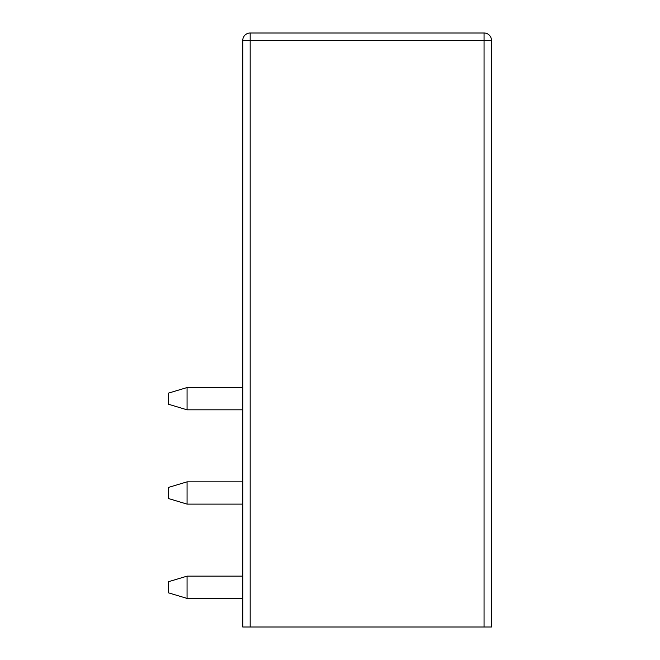 <?xml version="1.0" encoding="UTF-8"?>
<svg xmlns="http://www.w3.org/2000/svg" width="660" height="660" viewBox="0 0 660 660"><rect width="100%" height="100%" fill="white"/><g stroke="black" fill="none" stroke-linecap="round" stroke-linejoin="round"><path stroke-width="0.99" d="M250.181 627L484.069 627L484.069 40.425L250.181 40.425L250.181 627L242.756 627L242.756 40.425L250.181 40.425L250.181 33A7.425 7.425 0 0 0 242.756 40.425M250.181 33L484.069 33A7.425 7.425 0 0 1 491.494 40.425A7.425 7.425 0 0 0 484.069 33L484.069 40.425L491.494 40.425L491.494 627L484.069 627M242.756 576.139L187.069 576.139L187.069 598.414L242.756 598.414M242.756 481.841L187.069 481.841L187.069 504.116L242.756 504.116M242.756 387.544L187.069 387.544L187.069 409.819L242.756 409.819M187.069 598.414L168.506 592.845L168.506 581.707L187.069 576.139M187.069 481.841L168.506 487.41L168.506 498.547L187.069 504.116M187.069 387.544L168.506 393.112L168.506 404.25L187.069 409.819"/></g></svg>
